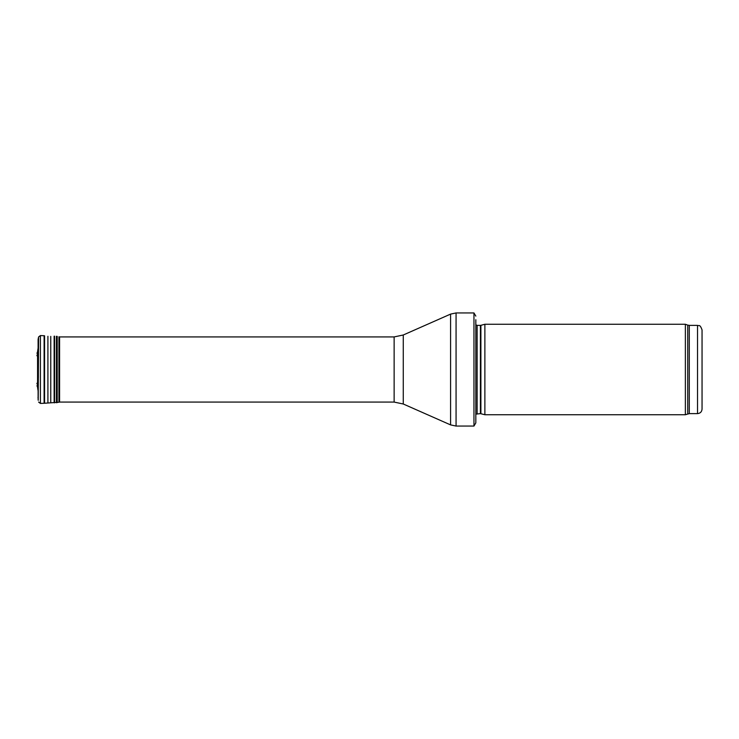<?xml version="1.0" encoding="UTF-8"?>
<svg xmlns="http://www.w3.org/2000/svg" width="739" height="739" viewBox="0 0 739 739"><rect width="100%" height="100%" fill="white"/><g stroke="black" fill="none" stroke-linecap="round" stroke-linejoin="round"><path stroke-width="1.11" d="M702.05 409.092L702.05 329.908L702.05 409.092C701.782 411.835 700.276 413.341 697.524 413.618L689.275 413.618L685.367 414.745L484.876 414.745L484.876 324.255L685.367 324.255L685.367 414.745M480.886 413.674L480.886 325.326L480.415 325.382L480.415 413.618L484.876 414.745M480.415 413.618L475.824 414.154M475.824 319.728L475.824 422.893L473.958 426.052L456.065 426.052L450.587 424.897L403.272 404.002L394.136 402.081L59.573 402.081L59.573 336.919L394.136 336.919L394.136 402.081M475.824 316.107L473.958 312.948L473.958 426.052M59.425 336.929L58.935 336.753L58.935 402.247L59.573 402.081M37.569 351.764L38.114 347.967L37.606 351.302L37.606 387.698L37.56 351.949L37.569 387.236M37.56 351.949L36.95 353.288M38.105 339.46L38.105 399.54L38.105 339.46L38.585 336.956L40.405 335.571L44.109 335.728L44.109 403.272L58.935 402.247M44.571 335.774L44.571 403.226M47.915 336.273L47.915 402.727M50.751 336.393L50.751 402.607M54.132 336.19L54.132 402.81M54.594 336.19L54.594 402.81M56.441 336.263L56.441 402.737M57.208 336.365L57.208 402.635M37.015 355.838L36.95 355.062M702.05 329.908C699.731 323.525 698.909 326.352 697.524 325.382L697.524 413.618M697.524 325.382L689.275 325.382L689.275 413.618M689.275 325.382L687.723 325.114L687.723 413.886M480.415 325.382L477.117 325.382L477.117 413.618M473.958 312.948L456.065 312.948L456.065 426.052M394.136 336.919L403.272 334.998L450.587 314.103L450.587 424.897M403.272 334.998L403.272 404.002M38.206 338.684L38.105 399.54M38.585 336.956L38.206 400.316M40.405 335.571L40.405 403.429L38.585 402.044M38.373 361.353L38.373 377.647M687.723 325.114L685.367 324.255M480.886 325.326L484.876 324.255M477.117 325.382L475.824 324.846M450.587 314.103L456.065 312.948M38.114 391.033L37.606 387.698M38.022 397.702L38.031 397.24M38.022 360.115L38.022 378.885M40.405 403.429L44.109 403.272M37.56 387.051L36.95 385.712M37.015 383.162L36.95 383.938"/></g></svg>
